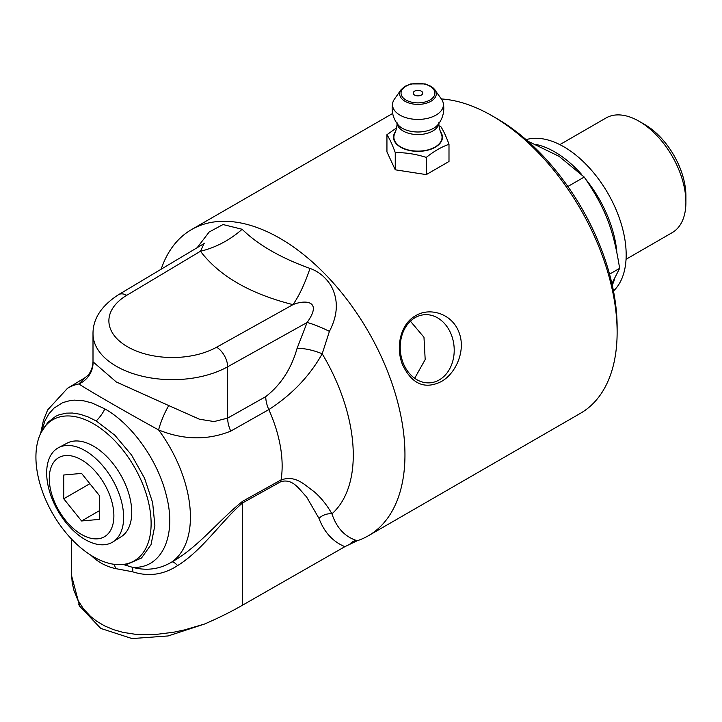 <?xml version="1.0" encoding="UTF-8"?>
<svg xmlns="http://www.w3.org/2000/svg" width="722" height="722" viewBox="0 0 722 722"><rect width="100%" height="100%" fill="white"/><g stroke="black" fill="none" stroke-linecap="round" stroke-linejoin="round"><path stroke-width="1.08" d="M78.725 604.431L79.637 606.164L100.782 628.429L132.018 638.564L168.145 635.947L204.579 624.016C219.037 617.743 231.699 611.462 242.547 605.162L344.89 546.662L357.291 540.715A176.782 102.064 -120 0 0 368.346 535.76A176.782 102.064 -120 0 0 395.439 394.104A176.782 102.064 -120 0 0 279.955 238.323A176.782 102.064 -120 0 0 191.565 229.56A176.782 102.064 -120 0 0 163.452 263.079L161.024 269.288M441.359 98.95A176.782 102.064 60 0 1 492.124 115.827L492.124 115.827A176.782 102.064 60 0 1 617.129 332.337A176.782 102.064 60 0 1 580.515 413.264L368.346 535.76M440.591 166.34L429.03 173.018M422.072 173.957L405.574 171.403M441.205 381.595C424.798 389.736 411.901 384.113 402.515 364.736C395.087 346.127 401.152 323.42 415.646 315.713C429.545 307.03 451.855 313.357 458.921 332.165C466.367 350.775 455.501 373.906 441.205 381.595M414.672 378.283L425.186 359.565L423.976 337.264L410.394 321.191M85.151 450.69A54.421 31.425 -120 0 0 58.545 447.667A54.421 31.425 -120 0 0 57.941 510.842A54.421 31.425 -120 0 0 112.957 541.906A54.421 31.425 -120 0 0 120.538 498.108A54.421 31.425 -120 0 0 85.151 450.69M58.545 447.667L67.092 443.155A54.06 31.208 60 0 1 93.517 446.16A54.06 31.208 60 0 1 128.669 493.252A54.06 31.208 60 0 1 121.134 536.762L112.957 541.906M63.744 498.785L63.744 475.004L81.577 473.406L99.419 495.599L99.419 519.38L81.577 520.977L63.744 498.785L89.862 483.704M81.577 520.977L99.419 510.68M81.577 459.887A45.685 26.371 60 0 1 109.554 531.988A45.685 26.371 60 0 1 53.608 499.687A45.685 26.371 60 0 1 81.577 459.887M439.039 125.89L440.682 126.386C443.452 130.637 446.223 136.602 448.994 144.301C441.422 146.945 433.85 151.322 426.278 157.414C415.935 154.093 405.593 152.486 395.259 152.613C392.479 144.923 389.709 138.949 386.938 134.698L396.604 127.875M395.629 131.449A24.476 14.133 0 0 0 400.656 147.225A24.476 14.133 0 0 0 431.855 148.867A24.476 14.133 0 0 0 440.303 131.449M395.259 152.613L395.259 169.805L386.938 151.891L386.938 134.698M426.278 157.414L426.278 174.607L395.259 169.805M426.278 174.607L448.994 161.493L448.994 144.301M400.99 89.826L394.392 99.212A25.441 14.693 0 0 0 392.714 102.939A25.441 14.693 0 0 0 399.97 115.123A25.441 14.693 0 0 0 429.121 117.939A25.441 14.693 0 0 0 443.218 102.939A25.441 14.693 0 0 0 441.548 99.212L433.714 88.373L431.142 86.378L425.186 83.932L410.827 83.914L404.708 86.423L400.99 89.826A18.321 10.577 0 0 0 405.006 101.288A18.321 10.577 0 0 0 430.926 101.288A18.321 10.577 0 0 0 434.951 89.826M421.341 91.171A4.765 2.753 0 0 0 419.554 90.521A4.765 2.753 0 0 0 416.377 90.521A4.765 2.753 0 0 0 413.76 94.411A4.765 2.753 0 0 0 420.8 95.331A4.765 2.753 0 0 0 421.341 91.171M443.218 102.939A25.821 25.821 0 0 1 437.938 124.698L437.938 124.698A22.093 12.752 180 0 1 433.588 128.263A22.093 12.752 180 0 1 397.993 124.698L397.975 124.671M397.019 122.65C397.01 122.018 397.578 126.919 394.781 133.462A24.088 13.908 0 0 0 405.791 149.228A24.088 13.908 0 0 0 434.996 147.062A24.088 13.908 0 0 0 441.151 133.462C438.353 126.919 438.922 122.018 438.913 122.65M451.367 334.818A34.169 26.949 -95.1 0 1 430.249 382.795A34.169 26.949 -95.1 0 1 403.057 362.715A34.169 26.949 -95.1 0 1 424.175 314.738A34.169 26.949 -95.1 0 1 451.367 334.818M492.133 115.827L496.619 118.417L492.124 115.827M617.129 332.337L617.129 327.147A170.428 98.4 -120 0 0 496.619 118.417M93.517 556.806A81.46 47.029 60 0 1 40.874 432.92A81.46 47.029 60 0 1 134.247 466.782A81.46 47.029 60 0 1 116.892 564.586A81.46 47.029 60 0 1 93.517 556.806M357.291 540.715A43.112 17.888 -22.5 0 1 356.181 540.408A12.716 10.162 -74 0 0 350.035 543.901M356.181 540.408C344.538 536.428 336.461 527.565 331.93 513.82A12.716 9.386 -21.7 0 0 318.971 518.36C324.241 532.276 332.878 541.708 344.89 546.662M204.064 243.549L200.472 251.238C219.253 276.012 250.083 293.809 292.97 304.639C305.379 299.486 322.86 300.695 307.085 322.499L297.049 348.464A23.835 7.247 -162.5 0 1 322.202 353.789L329.412 331.371C338.122 314.738 338.582 299.404 330.811 285.37C325.36 277.004 318.411 271.355 309.973 268.431C280.47 257.781 257.853 244.722 242.141 229.271L223.017 224.542L209.172 231.997L197.196 247.655M242.141 229.271A75.476 57.065 -35.3 0 1 200.472 251.238L126.729 295.325A15.893 9.332 -120.9 0 0 118.579 294.666C101.441 305.713 92.912 318.754 93.003 333.79A79.456 45.874 0 0 0 141.413 376.018A79.456 45.874 0 0 0 227.647 366.794L307.085 322.499A23.835 3.429 24.8 0 1 329.412 331.371M297.049 348.464C291.3 368.798 280.858 384.853 265.741 396.631L227.647 418.11L227.647 366.794A15.893 9.016 60.9 0 0 216.609 347.219L292.97 304.639A75.476 23.285 103.3 0 0 309.973 268.431M265.741 396.631A23.835 13.447 -119.4 0 0 268.81 409.6C291.832 394.753 309.63 376.153 322.202 353.789A140.555 81.153 -120 0 1 331.93 513.82C326.913 504.976 320.947 497.557 314.034 491.583C304.449 484.913 296.011 474.841 281.048 479.922A12.716 7.22 -119.1 0 0 280.912 481.637C293.267 478.262 299.477 489.823 306.507 496.808L318.971 518.36M230.733 431.124A23.835 13.447 -119.4 0 1 227.647 418.11L214.1 421.567L199.425 419.211L168.777 405.583A23.835 5.144 -67.3 0 0 158.596 429.933C183.541 440.041 207.584 440.447 230.733 431.124L268.81 409.6A103.562 59.791 -120 0 1 281.048 479.922L242.682 501.239C219.073 519.993 198.108 547.511 171.746 562.023C159.616 569.306 146.485 571.057 132.37 567.293L123.579 564.586M168.777 405.583L116.26 381.947L93.084 361.884A23.835 23.483 -14.1 0 1 78.942 383.942C85.151 388.454 126.521 412.352 158.596 429.933A101.342 58.509 -120 0 1 171.746 562.023A12.716 3.845 -121.6 0 1 177.594 565.606C202.241 550.471 221.519 521.04 242.547 502.954L280.912 481.637M93.084 361.884L93.003 361.668C92.29 373.788 85.801 376.812 85.277 377.525L78.942 383.942A101.342 58.509 -120 0 0 67.48 388.328L84.763 377.85M93.003 333.79L93.003 361.641M132.361 567.284A12.716 3.429 -71.9 0 1 132.64 571.779C148.389 576.896 163.371 574.838 177.594 565.606M113.905 564.279A12.716 6.958 -76.7 0 1 115.457 568.575L132.64 571.779M90.945 555.254C97.813 562.041 105.981 566.481 115.457 568.575M204.579 624.016L184.661 629.873L173.46 632.255L155.068 634.548L135.583 634.331L122.857 632.337L113.553 629.674L104.762 625.974L96.811 621.308L90.575 616.435L83.4 608.772L77.841 600.108L73.806 590.027L72.182 582.618L71.55 573.999M614.593 279.008A88.192 50.919 60 0 1 612.256 285.172M536.112 144.472A88.192 50.919 60 0 1 581.58 174.372M585.858 179.426A88.192 50.919 60 0 1 616.841 252.24M526.094 139.653A88.192 50.919 60 0 1 591.526 170.275A88.192 50.919 60 0 1 626.173 254.785A88.192 50.919 60 0 1 613.474 291.002M685.9 202.331L685.9 195.852A58.247 33.627 -120 0 0 644.71 124.509L639.096 121.269A66.189 38.212 60 0 1 685.9 202.331A66.189 38.212 60 0 1 672.191 232.637L626.046 259.279M611.904 283.593L619.629 268.349C613.474 229.181 605.144 207.701 584.215 177.052L559.081 156.349L527.782 141.142M584.215 177.052L567.88 186.493M619.629 268.349L609.539 274.17M559.857 144.626L606.002 117.993A66.189 38.212 60 0 1 639.096 121.269M429.933 86.207A16.922 9.774 180 0 1 429.933 100.024A16.922 9.774 180 0 1 405.999 100.024A16.922 9.774 180 0 1 405.999 86.207A16.922 9.774 180 0 1 429.933 86.207M397.1 123.543A20.947 12.094 0 0 0 410.827 133.832A20.947 12.094 0 0 0 432.776 131.016A20.947 12.094 0 0 0 438.832 123.543M216.609 347.219A63.563 36.696 180 0 1 127.505 346.768A63.563 36.696 180 0 1 126.729 295.325M132.388 567.284C161.475 569.279 177.061 536.455 166.403 495.707C158.181 460.907 132.108 424.148 104.87 408.905L92.046 402.993L83.725 400.818L74.393 400.132L70.314 400.52L62.715 402.623L54.015 408.101L48.952 413.769L44.972 420.809L41.587 431.521M242.682 501.239A12.716 7.22 -119.1 0 0 242.547 502.954L242.547 605.162M40.874 432.92L47.823 422.424L55.756 416.26L59.06 414.807L66.262 413.146L72.39 413.029L79.907 414.211L87.849 416.82L96.161 420.926L114.789 435.167L131.494 454.941L144.553 478.217L152.64 502.602L154.869 525.508L151.024 544.65L141.521 558.007L127.325 564.189M104.87 408.905A25.423 14.693 -60 0 1 96.161 420.926M392.66 113.462L191.565 229.56M392.714 102.939A25.821 25.821 0 0 0 397.993 124.698M419.554 90.521A7.942 7.942 0 0 0 416.377 90.521M204.714 243.179L118.579 294.666M67.48 388.328L47.67 409.906L43.464 420.231L40.658 433.362M71.55 539.099L71.55 574.161M127.316 564.189L116.892 564.586M71.568 575.651L79.637 606.164"/></g></svg>
